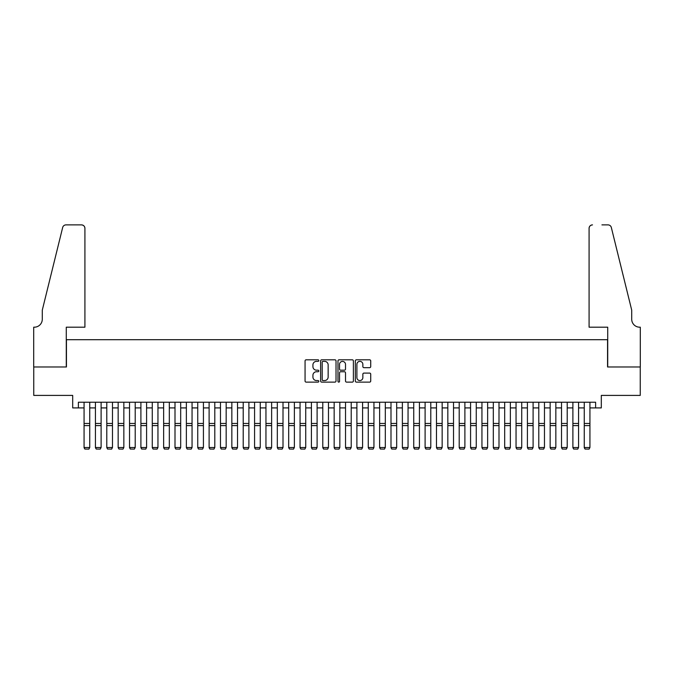 <?xml version="1.0" encoding="UTF-8"?>
<svg xmlns="http://www.w3.org/2000/svg" width="674" height="674" viewBox="0 0 674 674"><rect width="100%" height="100%" fill="white"/><g stroke="black" fill="none" stroke-linecap="round" stroke-linejoin="round"><path stroke-width="1.01" d="M318.81 360.59A0.784 0.784 0 0 0 318.027 359.806L306.173 359.806A1.112 1.112 0 0 0 305.061 360.919L305.061 381.004A1.112 1.112 0 0 0 306.173 382.124L318.027 382.124A0.784 0.784 0 0 0 318.81 381.341A0.784 0.784 0 0 0 318.027 380.557L316.494 380.557A3.572 3.572 0 0 1 312.921 376.993L312.921 375.317A3.572 3.572 0 0 1 316.494 371.745L318.027 371.745A0.784 0.784 0 0 0 318.81 370.961A0.784 0.784 0 0 0 318.027 370.186L316.494 370.186A3.572 3.572 0 0 1 312.921 366.614L312.921 364.937A3.572 3.572 0 0 1 316.494 361.365L318.027 361.365A0.784 0.784 0 0 0 318.81 360.59M369.613 367.675A1.112 1.112 0 0 0 370.725 366.555L370.725 360.919A1.112 1.112 0 0 0 369.613 359.806L356.445 359.806A1.112 1.112 0 0 0 355.324 360.919L355.324 381.004A1.112 1.112 0 0 0 356.445 382.124L369.613 382.124A1.112 1.112 0 0 0 370.725 381.004L370.725 374.196A1.112 1.112 0 0 0 369.613 373.084L363.977 373.084A1.112 1.112 0 0 0 362.856 374.196L362.856 377.575A2.982 2.982 0 0 1 359.874 380.557A2.982 2.982 0 0 1 356.891 377.575L356.891 364.356A2.982 2.982 0 0 1 359.874 361.365A2.982 2.982 0 0 1 362.856 364.356L362.856 366.555A1.112 1.112 0 0 0 363.977 367.675L369.613 367.675M78.378 407.913L78.378 402.226L595.622 402.226L595.622 407.913L601.309 407.913L601.309 395.402L640.241 395.402L640.241 366.985L607.56 366.985L607.56 339.704L66.44 339.704L66.44 366.985L33.759 366.985L33.759 395.402L72.691 395.402L72.691 407.913L84.065 407.913M336.023 360.919A1.112 1.112 0 0 0 334.911 359.806L321.742 359.806A1.112 1.112 0 0 0 320.622 360.919L320.622 381.004A1.112 1.112 0 0 0 321.742 382.124L334.911 382.124A1.112 1.112 0 0 0 336.023 381.004L336.023 360.919M339.089 359.806L352.258 359.806A1.112 1.112 0 0 1 353.378 360.919L353.378 381.004A1.112 1.112 0 0 1 352.258 382.124L346.621 382.124A1.112 1.112 0 0 1 345.509 381.004L345.509 372.865A1.112 1.112 0 0 0 344.389 371.745L340.656 371.745A1.112 1.112 0 0 0 339.536 372.865L339.536 381.341A0.784 0.784 0 0 1 338.761 382.124A0.784 0.784 0 0 1 337.977 381.341L337.977 360.919A1.112 1.112 0 0 1 339.089 359.806M89.743 407.913L95.43 407.913M101.108 407.913L106.795 407.913M112.482 407.913L118.161 407.913M123.848 407.913L129.534 407.913M135.213 407.913L140.9 407.913M146.587 407.913L152.265 407.913M157.952 407.913L163.639 407.913M169.317 407.913L175.004 407.913M180.691 407.913L186.369 407.913M192.056 407.913L197.743 407.913M203.422 407.913L209.108 407.913M214.795 407.913L220.474 407.913M226.161 407.913L231.848 407.913M237.526 407.913L243.213 407.913M248.9 407.913L254.578 407.913M260.265 407.913L265.952 407.913M271.63 407.913L277.317 407.913M283.004 407.913L288.683 407.913M294.37 407.913L300.056 407.913M305.735 407.913L311.422 407.913M317.109 407.913L322.787 407.913M328.474 407.913L334.161 407.913M339.839 407.913L345.526 407.913M351.213 407.913L356.891 407.913M362.578 407.913L368.265 407.913M373.944 407.913L379.631 407.913M385.317 407.913L390.996 407.913M396.683 407.913L402.37 407.913M408.048 407.913L413.735 407.913M419.422 407.913L425.1 407.913M430.787 407.913L436.474 407.913M442.152 407.913L447.839 407.913M453.526 407.913L459.205 407.913M464.891 407.913L470.578 407.913M476.257 407.913L481.944 407.913M487.631 407.913L493.309 407.913M498.996 407.913L504.683 407.913M510.361 407.913L516.048 407.913M521.735 407.913L527.413 407.913M533.1 407.913L538.787 407.913M544.466 407.913L550.153 407.913M555.839 407.913L561.518 407.913M567.205 407.913L572.892 407.913M578.57 407.913L584.257 407.913M589.935 407.913L595.622 407.913M322.972 361.365A0.784 0.784 0 0 0 322.189 362.149L322.189 379.782A0.784 0.784 0 0 0 322.972 380.557L324.59 380.557A3.572 3.572 0 0 0 328.154 376.993L328.154 364.937A3.572 3.572 0 0 0 324.59 361.365L322.972 361.365M345.509 364.407A2.982 2.982 0 0 0 342.527 361.424A2.982 2.982 0 0 0 339.536 364.407L339.536 369.066A1.112 1.112 0 0 0 340.656 370.186L344.389 370.186A1.112 1.112 0 0 0 345.509 369.066L345.509 364.407M84.065 447.704L84.916 449.111L84.065 447.494L89.743 447.494L88.892 449.111L84.916 449.036L88.892 449.111M89.743 402.226L89.743 447.494L88.892 449.036M84.065 402.226L84.065 447.494L84.916 449.036M84.916 327.193L84.916 228.292A3.412 3.412 0 0 0 81.503 224.889L65.985 224.889A3.412 3.412 0 0 0 62.674 227.475L42.285 310.141L42.285 319.24A7.962 7.962 0 0 1 34.323 327.193L33.7 327.193L33.7 366.985L66.271 366.985L66.271 327.193L84.916 327.193L84.916 228.292C84.697 226.237 83.559 225.099 81.503 224.889L72.067 224.889M62.674 227.475C63.541 225.605 63.541 225.605 62.674 227.475C63.541 225.605 63.541 225.605 62.674 227.475M42.285 319.24A7.962 7.962 0 0 1 34.323 327.193M589.084 327.193L589.084 228.292L589.084 327.193L607.729 327.193L607.729 366.985L640.3 366.985L640.3 327.193L639.677 327.193A7.962 7.962 0 0 1 631.715 319.24A7.962 7.962 0 0 0 639.677 327.193M625.464 284.799L611.326 227.475L631.715 310.141L631.715 319.24M601.933 224.889L608.015 224.889A3.412 3.412 0 0 1 611.326 227.475C610.459 225.605 610.459 225.605 611.326 227.475C610.459 225.605 610.459 225.605 611.326 227.475M592.497 224.889A3.412 3.412 0 0 0 589.084 228.292C589.303 226.237 590.441 225.099 592.497 224.889M95.43 447.704L96.281 449.111L95.43 447.494L101.108 447.494L100.258 449.111L96.281 449.036L100.258 449.111M106.795 447.704L107.646 449.111L106.795 447.494L112.482 447.494L111.631 449.111L107.646 449.036L111.631 449.111M118.161 447.704L119.02 449.111L118.161 447.494L123.848 447.494L122.997 449.111L119.02 449.036L122.997 449.111M129.534 447.704L130.385 449.111L129.534 447.494L135.213 447.494L134.362 449.111L130.385 449.036L134.362 449.111M101.108 402.226L101.108 447.494L100.258 449.036M95.43 402.226L95.43 447.494L96.281 449.036M112.482 402.226L112.482 447.494L111.631 449.036M106.795 402.226L106.795 447.494L107.646 449.036M123.848 402.226L123.848 447.494L122.997 449.036M118.161 402.226L118.161 447.494L119.02 449.036M135.213 402.226L135.213 447.494L134.362 449.036M129.534 402.226L129.534 447.494L130.385 449.036M140.9 447.704L141.751 449.111L140.9 447.494L146.587 447.494L145.736 449.111L141.751 449.036L145.736 449.111M146.587 402.226L146.587 447.494L145.736 449.036M140.9 402.226L140.9 447.494L141.751 449.036M152.265 447.704L153.124 449.111L152.265 447.494L157.952 447.494L157.101 449.111L153.124 449.036L157.101 449.111M157.952 402.226L157.952 447.494L157.101 449.036M152.265 402.226L152.265 447.494L153.124 449.036M163.639 447.704L164.49 449.111L163.639 447.494L169.317 447.494L168.466 449.111L164.49 449.036L168.466 449.111M169.317 402.226L169.317 447.494L168.466 449.036M163.639 402.226L163.639 447.494L164.49 449.036M175.004 447.704L175.855 449.111L175.004 447.494L180.691 447.494L179.84 449.111L175.855 449.036L179.84 449.111M180.691 402.226L180.691 447.494L179.84 449.036M175.004 402.226L175.004 447.494L175.855 449.036M186.369 447.704L187.229 449.111L186.369 447.494L192.056 447.494L191.205 449.111L187.229 449.036L191.205 449.111M192.056 402.226L192.056 447.494L191.205 449.036M186.369 402.226L186.369 447.494L187.229 449.036M197.743 447.704L198.594 449.111L197.743 447.494L203.422 447.494L202.571 449.111L198.594 449.036L202.571 449.111M203.422 402.226L203.422 447.494L202.571 449.036M197.743 402.226L197.743 447.494L198.594 449.036M209.108 447.704L209.959 449.111L209.108 447.494L214.795 447.494L213.944 449.111L209.959 449.036L213.944 449.111M214.795 402.226L214.795 447.494L213.944 449.036M209.108 402.226L209.108 447.494L209.959 449.036M220.474 447.704L221.333 449.111L220.474 447.494L226.161 447.494L225.31 449.111L221.333 449.036L225.31 449.111M226.161 402.226L226.161 447.494L225.31 449.036M220.474 402.226L220.474 447.494L221.333 449.036M231.848 447.704L232.698 449.111L231.848 447.494L237.526 447.494L236.675 449.111L232.698 449.036L236.675 449.111M237.526 402.226L237.526 447.494L236.675 449.036M231.848 402.226L231.848 447.494L232.698 449.036M243.213 447.704L244.064 449.111L243.213 447.494L248.9 447.494L248.049 449.111L244.064 449.036L248.049 449.111M248.9 402.226L248.9 447.494L248.049 449.036M243.213 402.226L243.213 447.494L244.064 449.036M254.578 447.704L255.438 449.111L254.578 447.494L260.265 447.494L259.414 449.111L255.438 449.036L259.414 449.111M260.265 402.226L260.265 447.494L259.414 449.036M254.578 402.226L254.578 447.494L255.438 449.036M265.952 447.704L266.803 449.111L265.952 447.494L271.63 447.494L270.779 449.111L266.803 449.036L270.779 449.111M271.63 402.226L271.63 447.494L270.779 449.036M265.952 402.226L265.952 447.494L266.803 449.036M277.317 447.704L278.168 449.111L277.317 447.494L283.004 447.494L282.153 449.111L278.168 449.036L282.153 449.111M283.004 402.226L283.004 447.494L282.153 449.036M277.317 402.226L277.317 447.494L278.168 449.036M288.683 447.704L289.542 449.111L288.683 447.494L294.37 447.494L293.519 449.111L289.542 449.036L293.519 449.111M294.37 402.226L294.37 447.494L293.519 449.036M288.683 402.226L288.683 447.494L289.542 449.036M300.056 447.704L300.907 449.111L300.056 447.494L305.735 447.494L304.884 449.111L300.907 449.036L304.884 449.111M305.735 402.226L305.735 447.494L304.884 449.036M300.056 402.226L300.056 447.494L300.907 449.036M311.422 447.704L312.273 449.111L311.422 447.494L317.109 447.494L316.249 449.111L312.273 449.036L316.249 449.111M317.109 402.226L317.109 447.494L316.249 449.036M311.422 402.226L311.422 447.494L312.273 449.036M322.787 447.704L323.646 449.111L322.787 447.494L328.474 447.494L327.623 449.111L323.646 449.036L327.623 449.111M328.474 402.226L328.474 447.494L327.623 449.036M322.787 402.226L322.787 447.494L323.646 449.036M334.161 447.704L335.012 449.111L334.161 447.494L339.839 447.494L338.988 449.111L335.012 449.036L338.988 449.111M339.839 402.226L339.839 447.494L338.988 449.036M334.161 402.226L334.161 447.494L335.012 449.036M345.526 447.704L346.377 449.111L345.526 447.494L351.213 447.494L350.354 449.111L346.377 449.036L350.354 449.111M351.213 402.226L351.213 447.494L350.354 449.036M345.526 402.226L345.526 447.494L346.377 449.036M356.891 447.704L357.751 449.111L356.891 447.494L362.578 447.494L361.727 449.111L357.751 449.036L361.727 449.111M362.578 402.226L362.578 447.494L361.727 449.036M356.891 402.226L356.891 447.494L357.751 449.036M368.265 447.704L369.116 449.111L368.265 447.494L373.944 447.494L373.093 449.111L369.116 449.036L373.093 449.111M379.631 447.704L380.481 449.111L379.631 447.494L385.317 447.494L384.458 449.111L380.481 449.036L384.458 449.111M390.996 447.704L391.847 449.111L390.996 447.494L396.683 447.494L395.832 449.111L391.847 449.036L395.832 449.111M373.944 402.226L373.944 447.494L373.093 449.036M368.265 402.226L368.265 447.494L369.116 449.036M385.317 402.226L385.317 447.494L384.458 449.036M379.631 402.226L379.631 447.494L380.481 449.036M396.683 402.226L396.683 447.494L395.832 449.036M390.996 402.226L390.996 447.494L391.847 449.036M402.37 447.704L403.221 449.111L402.37 447.494L408.048 447.494L407.197 449.111L403.221 449.036L407.197 449.111M408.048 402.226L408.048 447.494L407.197 449.036M402.37 402.226L402.37 447.494L403.221 449.036M413.735 447.704L414.586 449.111L413.735 447.494L419.422 447.494L418.562 449.111L414.586 449.036L418.562 449.111M419.422 402.226L419.422 447.494L418.562 449.036M413.735 402.226L413.735 447.494L414.586 449.036M425.1 447.704L425.951 449.111L425.1 447.494L430.787 447.494L429.936 449.111L425.951 449.036L429.936 449.111M430.787 402.226L430.787 447.494L429.936 449.036M425.1 402.226L425.1 447.494L425.951 449.036M436.474 447.704L437.325 449.111L436.474 447.494L442.152 447.494L441.301 449.111L437.325 449.036L441.301 449.111M442.152 402.226L442.152 447.494L441.301 449.036M436.474 402.226L436.474 447.494L437.325 449.036M447.839 447.704L448.69 449.111L447.839 447.494L453.526 447.494L452.667 449.111L448.69 449.036L452.667 449.111M453.526 402.226L453.526 447.494L452.667 449.036M447.839 402.226L447.839 447.494L448.69 449.036M459.205 447.704L460.056 449.111L459.205 447.494L464.891 447.494L464.041 449.111L460.056 449.036L464.041 449.111M464.891 402.226L464.891 447.494L464.041 449.036M459.205 402.226L459.205 447.494L460.056 449.036M470.578 447.704L471.429 449.111L470.578 447.494L476.257 447.494L475.406 449.111L471.429 449.036L475.406 449.111M476.257 402.226L476.257 447.494L475.406 449.036M470.578 402.226L470.578 447.494L471.429 449.036M481.944 447.704L482.795 449.111L481.944 447.494L487.631 447.494L486.771 449.111L482.795 449.036L486.771 449.111M487.631 402.226L487.631 447.494L486.771 449.036M481.944 402.226L481.944 447.494L482.795 449.036M493.309 447.704L494.16 449.111L493.309 447.494L498.996 447.494L498.145 449.111L494.16 449.036L498.145 449.111M498.996 402.226L498.996 447.494L498.145 449.036M493.309 402.226L493.309 447.494L494.16 449.036M504.683 447.704L505.534 449.111L504.683 447.494L510.361 447.494L509.51 449.111L505.534 449.036L509.51 449.111M510.361 402.226L510.361 447.494L509.51 449.036M504.683 402.226L504.683 447.494L505.534 449.036M516.048 447.704L516.899 449.111L516.048 447.494L521.735 447.494L520.876 449.111L516.899 449.036L520.876 449.111M521.735 402.226L521.735 447.494L520.876 449.036M516.048 402.226L516.048 447.494L516.899 449.036M527.413 447.704L528.264 449.111L527.413 447.494L533.1 447.494L532.249 449.111L528.264 449.036L532.249 449.111M533.1 402.226L533.1 447.494L532.249 449.036M527.413 402.226L527.413 447.494L528.264 449.036M538.787 447.704L539.638 449.111L538.787 447.494L544.466 447.494L543.615 449.111L539.638 449.036L543.615 449.111M544.466 402.226L544.466 447.494L543.615 449.036M538.787 402.226L538.787 447.494L539.638 449.036M550.153 447.704L551.003 449.111L550.153 447.494L555.839 447.494L554.98 449.111L551.003 449.036L554.98 449.111M555.839 402.226L555.839 447.494L554.98 449.036M550.153 402.226L550.153 447.494L551.003 449.036M561.518 447.704L562.369 449.111L561.518 447.494L567.205 447.494L566.354 449.111L562.369 449.036L566.354 449.111M567.205 402.226L567.205 447.494L566.354 449.036M561.518 402.226L561.518 447.494L562.369 449.036M572.892 447.704L573.743 449.111L572.892 447.494L578.57 447.494L577.719 449.111L573.743 449.036L577.719 449.111M578.57 402.226L578.57 447.494L577.719 449.036M572.892 402.226L572.892 447.494L573.743 449.036M584.257 447.704L585.108 449.111L584.257 447.494L589.935 447.494L589.084 449.111L585.108 449.036L589.084 449.111M589.935 402.226L589.935 447.494L589.084 449.036M584.257 402.226L584.257 447.494L585.108 449.036M89.743 423.449L84.065 423.449M89.743 425.597L84.065 425.597M101.108 423.449L95.43 423.449M101.108 425.597L95.43 425.597M112.482 423.449L106.795 423.449M112.482 425.597L106.795 425.597M123.848 423.449L118.161 423.449M123.848 425.597L118.161 425.597M135.213 423.449L129.534 423.449M135.213 425.597L129.534 425.597M146.587 423.449L140.9 423.449M146.587 425.597L140.9 425.597M157.952 423.449L152.265 423.449M157.952 425.597L152.265 425.597M169.317 423.449L163.639 423.449M169.317 425.597L163.639 425.597M180.691 423.449L175.004 423.449M180.691 425.597L175.004 425.597M192.056 423.449L186.369 423.449M192.056 425.597L186.369 425.597M203.422 423.449L197.743 423.449M203.422 425.597L197.743 425.597M214.795 423.449L209.108 423.449M214.795 425.597L209.108 425.597M226.161 423.449L220.474 423.449M226.161 425.597L220.474 425.597M237.526 423.449L231.848 423.449M237.526 425.597L231.848 425.597M248.9 423.449L243.213 423.449M248.9 425.597L243.213 425.597M260.265 423.449L254.578 423.449M260.265 425.597L254.578 425.597M271.63 423.449L265.952 423.449M271.63 425.597L265.952 425.597M283.004 423.449L277.317 423.449M283.004 425.597L277.317 425.597M294.37 423.449L288.683 423.449M294.37 425.597L288.683 425.597M305.735 423.449L300.056 423.449M305.735 425.597L300.056 425.597M317.109 423.449L311.422 423.449M317.109 425.597L311.422 425.597M328.474 423.449L322.787 423.449M328.474 425.597L322.787 425.597M339.839 423.449L334.161 423.449M339.839 425.597L334.161 425.597M351.213 423.449L345.526 423.449M351.213 425.597L345.526 425.597M362.578 423.449L356.891 423.449M362.578 425.597L356.891 425.597M373.944 423.449L368.265 423.449M373.944 425.597L368.265 425.597M385.317 423.449L379.631 423.449M385.317 425.597L379.631 425.597M396.683 423.449L390.996 423.449M396.683 425.597L390.996 425.597M408.048 423.449L402.37 423.449M408.048 425.597L402.37 425.597M419.422 423.449L413.735 423.449M419.422 425.597L413.735 425.597M430.787 423.449L425.1 423.449M430.787 425.597L425.1 425.597M442.152 423.449L436.474 423.449M442.152 425.597L436.474 425.597M453.526 423.449L447.839 423.449M453.526 425.597L447.839 425.597M464.891 423.449L459.205 423.449M464.891 425.597L459.205 425.597M476.257 423.449L470.578 423.449M476.257 425.597L470.578 425.597M487.631 423.449L481.944 423.449M487.631 425.597L481.944 425.597M498.996 423.449L493.309 423.449M498.996 425.597L493.309 425.597M510.361 423.449L504.683 423.449M510.361 425.597L504.683 425.597M521.735 423.449L516.048 423.449M521.735 425.597L516.048 425.597M533.1 423.449L527.413 423.449M533.1 425.597L527.413 425.597M544.466 423.449L538.787 423.449M544.466 425.597L538.787 425.597M555.839 423.449L550.153 423.449M555.839 425.597L550.153 425.597M567.205 423.449L561.518 423.449M567.205 425.597L561.518 425.597M578.57 423.449L572.892 423.449M578.57 425.597L572.892 425.597M589.935 423.449L584.257 423.449M589.935 425.597L584.257 425.597"/></g></svg>
